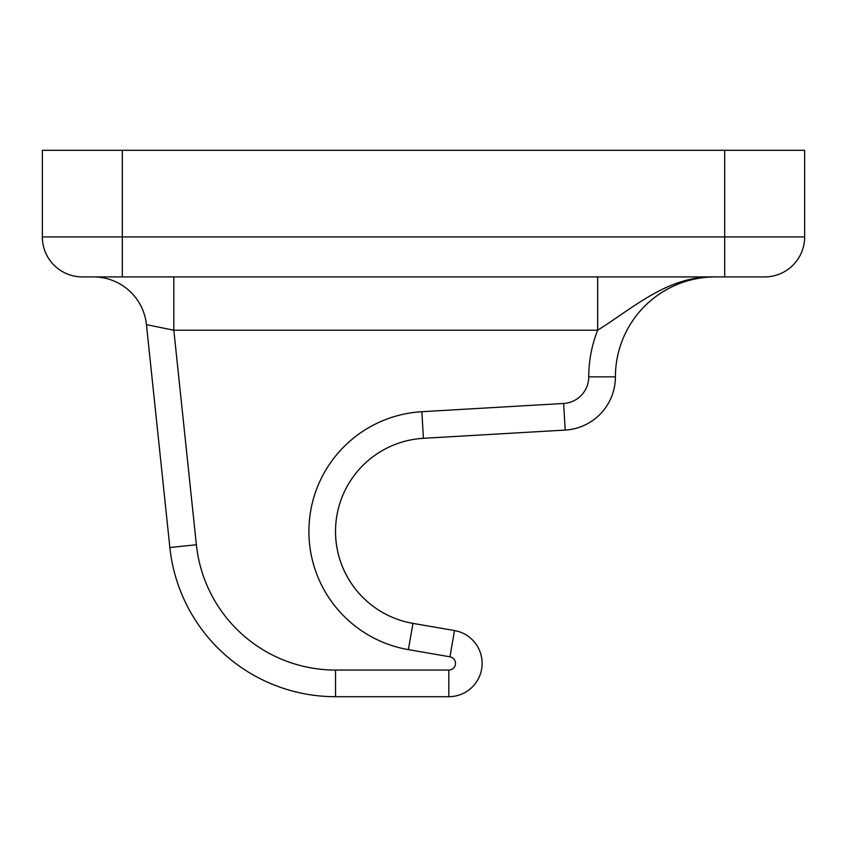 <?xml version="1.0" encoding="UTF-8"?>
<svg xmlns="http://www.w3.org/2000/svg" width="847" height="847" viewBox="0 0 847 847"><rect width="100%" height="100%" fill="white"/><g stroke="black" fill="none" stroke-linecap="round" stroke-linejoin="round"><path stroke-width="1.27" d="M482.134 663.381A33.319 33.319 0 0 0 454.49 630.549L412.944 623.371L454.49 630.549A33.319 33.319 0 0 1 482.134 663.381A33.319 33.319 0 0 1 448.825 696.7L335.539 696.7A166.584 166.584 0 0 1 169.866 547.533L146.446 324.645L173.826 330.214L173.826 276.905M423.415 438.312A93.286 93.286 0 0 0 412.944 623.371L408.402 649.638A119.946 119.946 0 0 1 421.87 411.706L423.415 438.312L565.193 430.075A53.308 53.308 0 0 0 615.409 376.851A53.308 53.308 0 0 1 565.193 430.075L563.647 403.468A26.649 26.649 0 0 0 588.75 376.851A126.605 126.605 0 0 1 597.664 330.214C634.827 306.9 668.442 275.487 715.355 276.905A99.957 99.957 0 0 0 615.409 376.851A99.957 99.957 0 0 1 715.355 276.905M42.35 236.927L42.35 150.3L804.65 150.3L804.65 236.927A39.978 39.978 0 0 1 764.672 276.905L82.328 276.905A39.978 39.978 0 0 1 42.35 236.927L122.307 236.927L122.307 150.3M196.377 544.737A139.935 139.935 0 0 0 335.539 670.051L335.539 696.7A166.584 166.584 0 0 1 169.866 547.533L196.377 544.737L173.826 330.214L597.664 330.214L597.664 276.905M146.446 324.645A53.308 53.308 0 0 0 93.424 276.905M448.825 696.7L448.825 670.051A6.66 6.66 0 0 0 455.485 663.381A6.66 6.66 0 0 0 449.958 656.817L408.402 649.638M122.307 276.905L122.307 236.927L724.693 236.927L724.693 150.3M724.693 276.905L724.693 236.927L804.65 236.927M335.539 531.45A93.286 93.286 0 0 0 412.944 623.371M421.87 411.706L563.647 403.468M335.539 670.051L448.825 670.051M454.49 630.549L449.958 656.817M588.75 376.851L615.409 376.851"/></g></svg>
